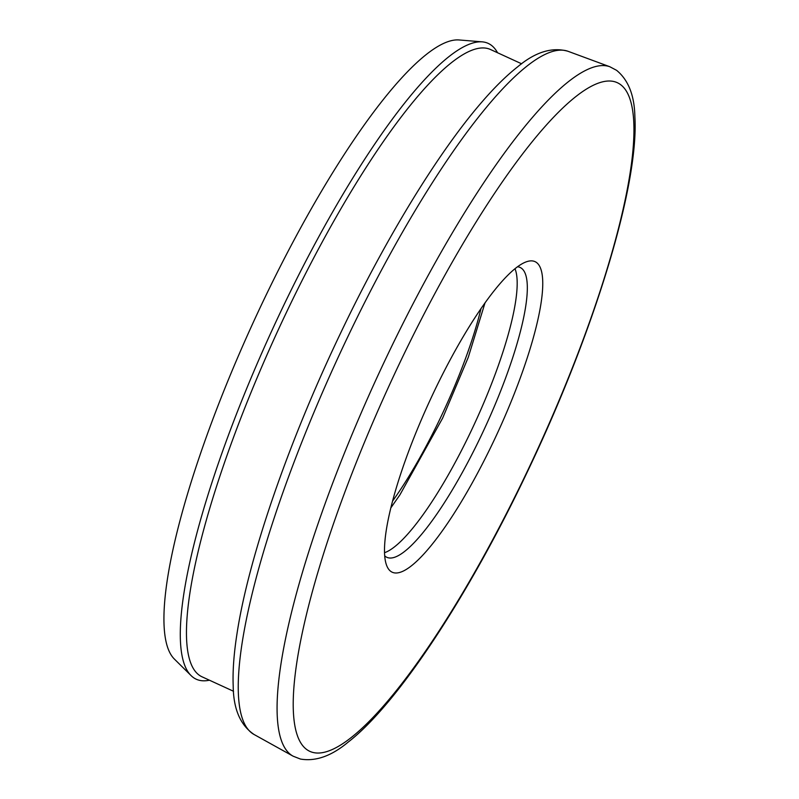 <?xml version="1.0" encoding="UTF-8"?>
<svg xmlns="http://www.w3.org/2000/svg" width="799" height="799" viewBox="0 0 799 799"><rect width="100%" height="100%" fill="white"/><g stroke="black" fill="none" stroke-linecap="round" stroke-linejoin="round"><path stroke-width="1.2" d="M493.412 441.737A170.906 37.483 -65.3 0 1 386.426 564.843A170.906 37.483 -65.3 0 1 433.747 392.309A170.906 37.483 -65.3 0 1 525.412 262.172A170.906 37.483 -65.3 0 1 493.412 441.737M384.748 555.864A159.51 34.986 114.7 0 0 386.916 557.342A159.51 34.986 114.7 0 0 481.318 435.445A159.51 34.986 114.7 0 0 520.039 267.425A159.51 34.986 114.7 0 0 517.502 266.746M521.647 63.81L490.346 49.438A345.228 75.715 114.7 0 0 286.032 313.258A345.228 75.715 114.7 0 0 202.237 676.903L233.538 691.275M209.428 680.209A349.822 76.724 -65.3 0 1 191.151 675.654A349.822 76.724 -65.3 0 1 281.158 310.721A349.822 76.724 -65.3 0 1 482.177 41.848A349.822 76.724 -65.3 0 1 497.537 52.734M514.975 268.694A159.51 34.986 -65.3 0 1 471.22 430.811A159.51 34.986 -65.3 0 1 384.579 552.678M191.151 675.654L174.552 659.235A341.812 74.966 -65.3 0 1 262.481 302.661A341.812 74.966 -65.3 0 1 458.896 39.95L482.177 41.848M481.038 308.494A159.51 34.986 -65.3 0 1 440.908 416.888A159.51 34.986 -65.3 0 1 392.649 500.993M254.182 734.561C240.349 725.282 233.348 708.963 233.188 685.582C232.619 670.99 233.867 653.792 236.953 633.967C248.359 558.551 287.82 443.894 339.126 336.219C384.469 240.509 437.692 152.999 481.747 102.202C494.481 87.411 506.466 75.615 517.672 66.806C535.29 52.015 552.039 46.831 567.929 51.256A375.999 82.467 114.7 0 0 346.686 339.126A375.999 82.467 114.7 0 0 254.182 734.561L293.163 756.204A379.405 83.216 -65.3 0 1 386.496 357.183A379.405 83.216 -65.3 0 1 609.747 66.707L616.568 70.312C628.414 80.01 634.516 95.56 634.885 116.994C638.98 185.768 594.007 332.114 528.009 470.481C468.933 595.265 397.852 703.689 348.174 742.101C331.535 756.024 315.625 761.677 300.444 759.05L293.163 756.204M527.819 470.231A368.039 80.719 114.7 0 0 621.183 85.103A368.039 80.719 114.7 0 0 399.34 363.815A368.039 80.719 114.7 0 0 305.967 748.943A368.039 80.719 114.7 0 0 527.819 470.231M567.929 51.256L609.747 66.707M485.043 302.781L468.294 357.263L442.616 418.167L399.969 494.761L390.921 507.764"/></g></svg>
